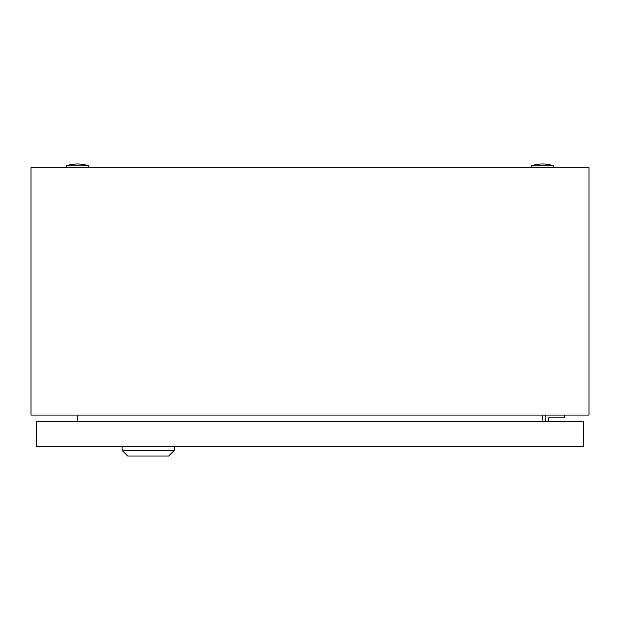 <?xml version="1.0" encoding="UTF-8"?>
<svg xmlns="http://www.w3.org/2000/svg" width="620" height="620" viewBox="0 0 620 620"><rect width="100%" height="100%" fill="white"/><g stroke="black" fill="none" stroke-linecap="round" stroke-linejoin="round"><path stroke-width="0.93" d="M31 415.09L31 167.71L589 167.71L589 415.09L31 415.09M78.035 415.09L76.888 421.6M543.112 421.6L541.965 415.09M531.34 165.85A34.41 34.41 0 0 1 553.66 165.85L531.34 165.85L531.34 167.71M66.34 165.85A34.41 34.41 0 0 1 88.66 165.85L66.34 165.85L66.34 167.71M548.638 421.6L548.638 417.88L564.448 417.88L564.448 415.09M545.848 415.09L545.848 421.6M174.22 450.43L168.64 456.01L127.72 456.01L122.14 450.43L174.22 450.43L174.22 446.71M122.14 450.43L122.14 446.71M583.42 421.6L36.58 421.6L36.58 446.71L583.42 446.71L583.42 421.6M553.66 165.85L553.66 167.71M88.66 165.85L88.66 167.71"/></g></svg>
